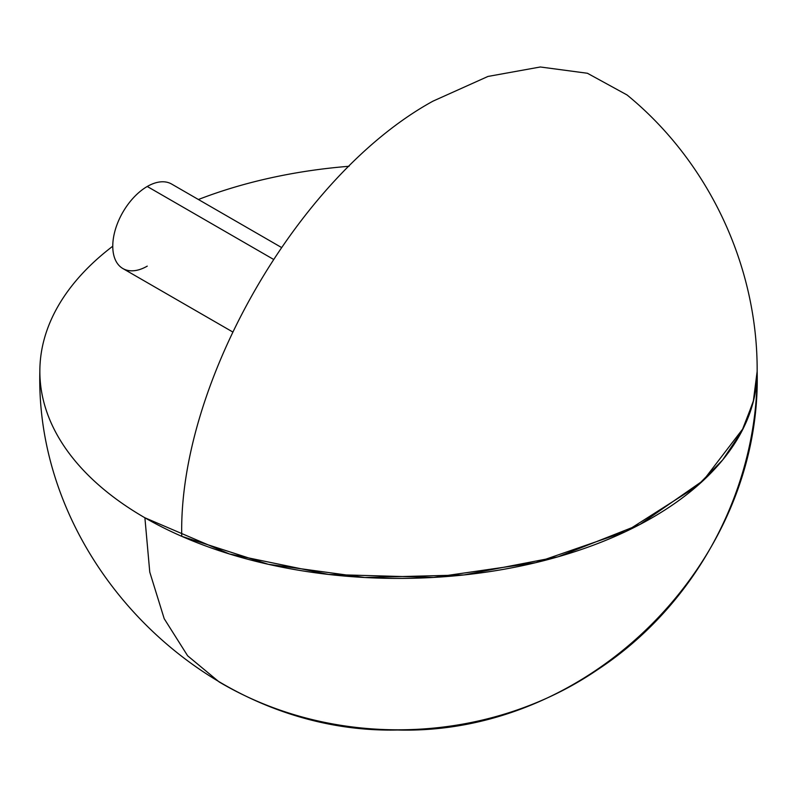 <?xml version="1.0" encoding="UTF-8"?>
<svg xmlns="http://www.w3.org/2000/svg" width="797" height="797" viewBox="0 0 797 797"><rect width="100%" height="100%" fill="white"/><g stroke="black" fill="none" stroke-linecap="round" stroke-linejoin="round"><path stroke-width="1.2" d="M281.401 247.429L171.644 184.057A48.776 28.164 120 0 0 147.256 186.478L273.411 259.314L147.256 186.478A48.776 28.164 120 0 0 112.766 246.213A48.776 28.164 120 0 0 147.256 266.128M39.85 371.362C34.919 562.602 206.224 734.436 397.564 730.002C589.77 735.372 762.081 563.3 757.15 371.362C757.748 265.979 708.682 161.691 627.05 94.963L587.419 73.264L540.306 66.988L487.983 76.442L432.99 101.149C298.736 174.663 178.279 383.297 181.746 536.331L268.3 564.296L364.827 577.506L463.924 574.946L558.01 556.814L639.901 524.496L703.323 480.461L743.432 428.079L753.703 399.994L757.15 371.362C758.007 489.268 696.13 604.943 597.601 669.669C487.266 745.046 334.252 750.057 219.175 681.963L187.634 655.792L164.202 618.691L149.766 572.097L144.895 517.771L229.436 553.975L328.533 574.448L433.658 577.427L535.753 562.662L626.024 531.42L696.708 486.399L722.72 459.889L741.708 431.466L753.265 401.738L757.15 371.362A358.65 207.061 180 0 1 652.105 517.771A358.65 207.061 180 0 1 261.247 562.662A358.65 207.061 180 0 1 39.85 371.362A358.65 207.061 180 0 1 112.766 246.213A48.776 28.164 120 0 0 122.868 268.539L232.624 331.911M198.403 199.509A358.65 207.061 180 0 1 349.066 166.274"/></g></svg>

